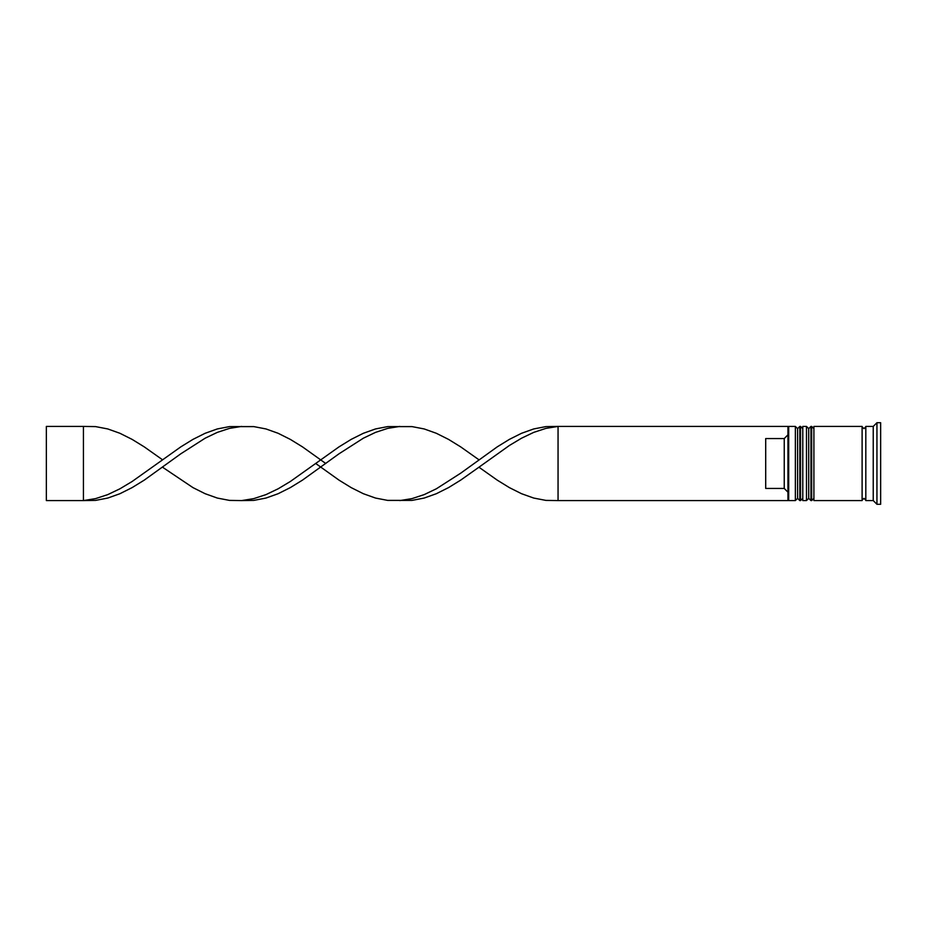 <?xml version="1.0" encoding="UTF-8"?>
<svg xmlns="http://www.w3.org/2000/svg" width="927" height="927" viewBox="0 0 927 927"><rect width="100%" height="100%" fill="white"/><g stroke="black" fill="none" stroke-linecap="round" stroke-linejoin="round"><path stroke-width="1.39" d="M799.816 500.58L800.557 500.58L800.557 426.42L799.816 426.42L799.816 500.58L797.591 498.355L797.591 428.645L797.591 498.355L795.366 500.58L795.366 426.42L788.692 426.42L788.692 500.58L795.366 500.58M810.94 500.58L811.681 500.58L811.681 426.42L810.94 426.42L810.94 500.58L808.715 498.355L808.715 428.645L808.715 498.355L806.49 500.58L806.49 426.42L802.782 426.42L802.782 500.58L806.49 500.58M558.054 500.58L787.95 500.58L787.95 426.42L558.054 426.42L558.054 500.58L545.887 500.395L533.709 498.054L521.542 493.709L509.375 487.614L497.208 480.116L478.946 467.208L460.696 480.116L448.529 487.614L436.35 493.709L424.184 498.054L412.017 500.395L387.671 500.395L375.505 498.054L363.338 493.709L351.171 487.614L338.992 480.116L315.725 463.5M873.234 500.58L865.818 500.58L865.818 426.42L873.234 426.42L873.234 500.58L876.942 504.288L880.65 504.288L880.65 422.712L876.942 422.712L876.942 504.288M813.906 463.5L813.906 500.58L862.11 500.58L862.11 426.42L813.906 426.42L813.906 463.5M784.242 438.564L765.702 438.564L765.702 488.436L784.242 488.436L784.242 438.564L787.95 434.821M787.95 492.179L784.242 488.436M478.946 467.208L509.375 445.493L521.542 438.204L533.709 432.388L545.887 428.39L558.054 426.42L545.887 426.605L533.709 428.946L521.542 433.291L509.375 439.386L497.208 446.884L460.696 473.187L436.35 488.796L424.184 494.612L412.017 498.61L399.85 500.58M325.759 463.5L302.492 446.884L290.313 439.386L278.146 433.291L265.979 428.946L253.813 426.605L229.467 426.605L217.3 428.946L205.134 433.291L192.955 439.386L180.788 446.884L132.109 481.507L119.942 488.796L107.775 494.612L95.597 498.61L83.43 500.58L83.43 426.42L95.597 426.605L107.775 428.946L119.942 433.291L132.109 439.386L144.276 446.884L162.538 459.792M241.634 426.42L229.467 428.39L217.3 432.388L205.134 438.204L180.788 453.813L144.276 480.116L132.109 487.614L119.942 493.709L107.775 498.054L95.597 500.395L83.43 500.58L46.35 500.58L46.35 426.42L83.43 426.42M478.946 459.792L460.696 446.884L448.529 439.386L436.35 433.291L424.184 428.946L412.017 426.605L387.671 426.605L375.505 428.946L363.338 433.291L351.171 439.386L338.992 446.884L290.313 481.507L278.146 488.796L265.979 494.612L253.813 498.61L241.634 500.58L229.467 500.395L217.3 498.054L205.134 493.709L192.955 487.614L162.538 467.208M399.85 426.42L387.671 428.39L375.505 432.388L363.338 438.204L338.992 453.813L302.492 480.116L290.313 487.614L278.146 493.709L265.979 498.054L253.813 500.395L241.634 500.58M800.557 500.58L802.782 498.355M800.557 426.42L802.782 428.645M799.816 426.42L797.591 428.645L795.366 426.42M811.681 500.58L813.906 498.355M811.681 426.42L813.906 428.645M810.94 426.42L808.715 428.645L806.49 426.42M862.11 500.209L863.964 498.355L865.818 500.209M862.11 426.791L863.964 428.645L865.818 426.791M787.95 499.838L788.692 500.58M873.234 426.42L876.942 422.712M787.95 427.162L788.692 426.42"/></g></svg>
